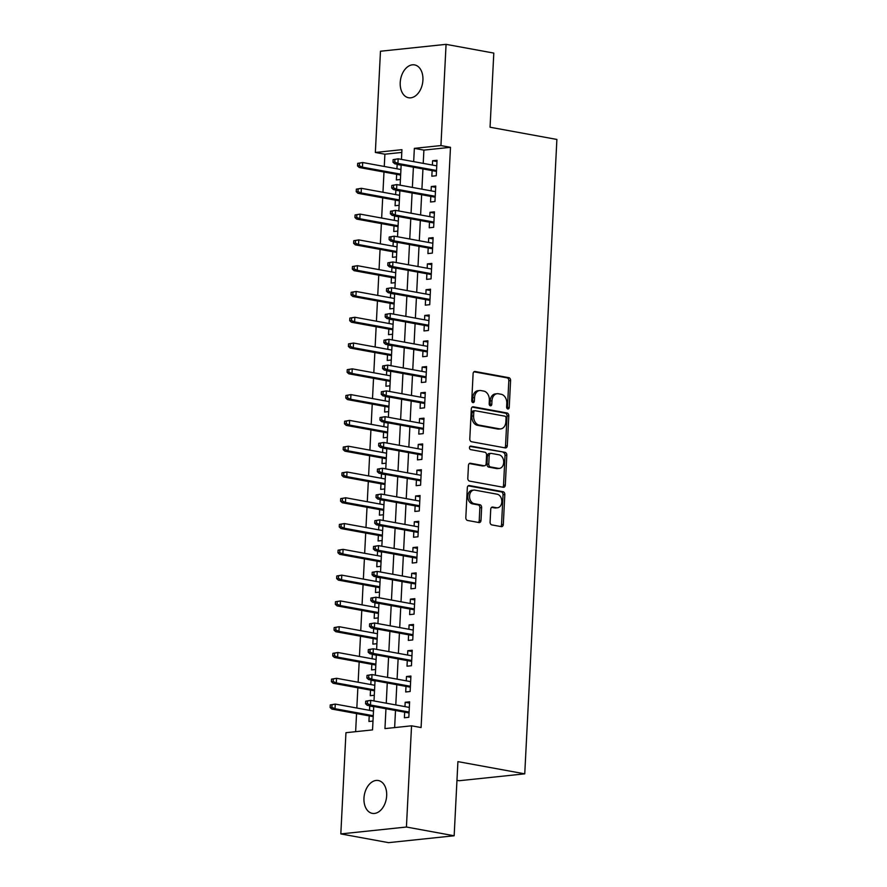 <?xml version="1.0" encoding="UTF-8"?>
<svg xmlns="http://www.w3.org/2000/svg" width="887" height="887" viewBox="0 0 887 887"><rect width="100%" height="100%" fill="white"/><g stroke="black" fill="none" stroke-linecap="round" stroke-linejoin="round"><path stroke-width="1.33" d="M507.83 408.974A1.796 1.308 84 0 0 509.227 407.432L510.59 380.545A2.561 1.874 84 0 0 508.85 377.674L475.11 371.498A2.561 1.874 84 0 0 474.711 371.476A2.561 1.874 84 0 0 473.104 373.682L471.74 400.58A1.796 1.308 84 0 0 474.368 401.057L474.545 397.576A8.194 5.987 84 0 1 479.69 390.524A8.194 5.987 84 0 1 480.954 390.579L483.759 391.089A8.194 5.987 84 0 1 489.347 400.292L489.169 403.773A1.796 1.308 84 0 0 491.797 404.25L491.975 400.769A8.194 5.987 84 0 1 497.119 393.717A8.194 5.987 84 0 1 498.383 393.761L501.199 394.283A8.194 5.987 84 0 1 506.787 403.474L506.61 406.956A1.796 1.308 84 0 0 507.83 408.974M507.164 408.597A1.796 1.308 84 0 0 507.453 407.621L508.816 380.734A2.561 1.874 84 0 0 507.076 377.851L473.957 371.797M472.305 402.221A1.796 1.308 84 0 0 472.594 401.246L472.771 397.764L474.545 397.576M489.735 405.403A1.796 1.308 84 0 0 490.023 404.439L490.201 400.957L491.975 400.769M363.969 798.134A16.698 11.154 100.4 0 1 378.328 780.527A16.698 11.154 100.4 0 1 386.665 795.75A16.698 11.154 100.4 0 1 372.318 813.368A16.698 11.154 100.4 0 1 363.969 798.134M400.225 82.513A16.698 11.154 100.4 0 1 414.573 64.895A16.698 11.154 100.4 0 1 422.922 80.129A16.698 11.154 100.4 0 1 408.563 97.747A16.698 11.154 100.4 0 1 400.225 82.513M490.09 522.033A2.561 1.874 84 0 0 491.83 524.904L501.299 526.634A2.561 1.874 84 0 0 501.698 526.656A2.561 1.874 84 0 0 503.306 524.45L504.814 494.58A2.561 1.874 84 0 0 503.073 491.708L469.334 485.533A2.561 1.874 84 0 0 468.935 485.522A2.561 1.874 84 0 0 467.327 487.717L465.819 517.587A2.561 1.874 84 0 0 467.56 520.458L478.991 522.554A2.561 1.874 84 0 0 479.39 522.576A2.561 1.874 84 0 0 480.998 520.37L481.641 507.586A2.561 1.874 84 0 0 479.9 504.714L474.223 503.672A6.852 5 84 0 1 469.545 496.698A6.852 5 84 0 1 473.858 490.09A6.852 5 84 0 1 474.911 490.134L497.13 494.192A6.852 5 84 0 1 501.809 501.166A6.852 5 84 0 1 497.496 507.774A6.852 5 84 0 1 496.443 507.741L492.74 507.054A2.561 1.874 84 0 0 492.34 507.042A2.561 1.874 84 0 0 490.733 509.249L490.09 522.033M401.8 152.431L384.891 154.205L375.345 152.464L380.468 51.235L446.072 44.35L493.804 53.087L490.056 127.229L556.892 139.447L524.749 773.841L457.914 761.623L454.155 835.765L406.423 827.028L340.819 833.913L345.952 732.695L372.54 729.901L373.726 706.507M446.072 44.35L440.939 145.568L414.351 148.362L413.675 161.645M385.956 708.746L384.958 728.604L411.546 725.81L421.092 727.551L450.485 147.32L440.939 145.568M411.546 725.81L406.423 827.028M505.291 447.913A2.561 1.874 84 0 0 505.69 447.924A2.561 1.874 84 0 0 507.286 445.729L508.805 415.859A2.561 1.874 84 0 0 507.054 412.976L473.314 406.811A2.561 1.874 84 0 0 472.926 406.789A2.561 1.874 84 0 0 471.319 408.996L469.8 438.865A2.561 1.874 84 0 0 471.551 441.737L505.291 447.913M506.81 455.219L505.302 485.089A2.561 1.874 84 0 1 503.694 487.285A2.561 1.874 84 0 1 503.295 487.273L469.556 481.098A2.561 1.874 84 0 1 467.804 478.226L468.458 465.442A2.561 1.874 84 0 1 470.066 463.236A2.561 1.874 84 0 1 470.454 463.258L484.147 465.764A2.561 1.874 84 0 0 484.535 465.775A2.561 1.874 84 0 0 486.143 463.568L486.575 455.086A2.561 1.874 84 0 0 484.823 452.215L470.587 449.609A1.796 1.308 84 0 1 470.764 446.072L505.069 452.337A2.561 1.874 84 0 1 506.81 455.219L505.036 455.397L503.528 485.267L505.302 485.089M369.502 710.343L369.724 706.019L373.715 706.751M369.225 715.898L368.937 721.486L372.995 721.064M370.81 684.553L371.032 680.229L375.024 680.961M370.522 690.108L370.245 695.696L374.292 695.275M372.119 658.764L372.329 654.44L376.332 655.171M371.83 664.319L371.553 669.918L375.6 669.485M373.427 632.974L373.638 628.65L377.629 629.382M373.139 638.529L372.862 644.128L376.908 643.696M374.724 607.196L374.946 602.861L378.937 603.592M374.447 612.74L374.159 618.339L378.217 617.906M376.033 581.406L376.254 577.071L380.246 577.803M375.755 586.95L375.467 592.549L379.525 592.117M377.341 555.617L377.563 551.282L381.554 552.013M377.064 561.172L376.775 566.76L380.833 566.338M378.649 529.827L378.871 525.503L382.862 526.224M378.361 535.382L378.084 540.97L382.131 540.549M379.958 504.038L380.168 499.714L384.171 500.445M379.669 509.593L379.392 515.181L383.439 514.759M381.255 478.248L381.477 473.924L385.468 474.656M380.978 483.803L380.7 489.391L384.747 488.97M382.563 452.459L382.785 448.135L386.776 448.866M382.286 458.014L381.998 463.602L386.056 463.18M383.871 426.669L384.093 422.345L388.085 423.077M383.594 432.224L383.306 437.812L387.364 437.391M385.18 400.88L385.401 396.556L389.393 397.287M384.903 406.434L384.614 412.034L388.661 411.601M386.488 375.101L386.71 370.766L390.701 371.498M386.2 380.645L385.923 386.244L389.97 385.812M387.796 349.312L388.007 344.976L392.01 345.708M387.508 354.855L387.231 360.455L391.278 360.022M389.094 323.522L389.315 319.187L393.307 319.919M388.816 329.077L388.528 334.665L392.586 334.244M390.402 297.733L390.624 293.397L394.615 294.129M390.125 303.287L389.837 308.876L393.895 308.454M391.71 271.943L391.932 267.619L395.924 268.34M391.433 277.498L391.145 283.086L395.203 282.665M393.019 246.154L393.24 241.829L397.232 242.561M392.741 251.708L392.453 257.297L396.5 256.875M394.327 220.364L394.538 216.04L398.54 216.772M394.039 225.919L393.761 231.507L397.808 231.086M395.635 194.575L395.846 190.25L399.837 190.982M395.347 200.129L395.07 205.717L399.117 205.296M432.113 170.614L431.836 176.214L436.26 175.748L437.047 160.27L432.612 160.735L432.39 165.06M430.805 196.404L430.528 202.003L434.952 201.537L435.739 186.059L431.304 186.525L431.093 190.849M429.496 222.194L429.219 227.782L433.654 227.316L434.43 211.849L430.007 212.315L429.785 216.639M428.199 247.983L427.911 253.571L432.346 253.105L433.122 237.638L428.698 238.104L428.476 242.428M426.891 273.773L426.603 279.361L431.038 278.895L431.825 263.428L427.39 263.894L427.168 268.218M425.583 299.562L425.294 305.15L429.729 304.685L430.517 289.217L426.082 289.683L425.86 294.007M424.274 325.352L423.997 330.94L428.421 330.474L429.208 314.996L424.773 315.462L424.551 319.797M422.966 351.13L422.689 356.729L427.113 356.264L427.9 340.785L423.465 341.251L423.254 345.586M421.658 376.92L421.38 382.519L425.815 382.053L426.592 366.575L422.168 367.041L421.946 371.376M420.36 402.709L420.072 408.308L424.507 407.843L425.294 392.364L420.859 392.83L420.638 397.154M419.052 428.499L418.764 434.098L423.199 433.632L423.986 418.154L419.551 418.62L419.329 422.944M417.744 454.288L417.455 459.876L421.89 459.411L422.678 443.943L418.243 444.409L418.021 448.733M416.435 480.078L416.158 485.666L420.582 485.2L421.369 469.733L416.934 470.199L416.724 474.523M415.127 505.867L414.85 511.455L419.285 510.99L420.061 495.523L415.626 495.988L415.415 500.312M413.83 531.657L413.542 537.245L417.977 536.779L418.753 521.312L414.329 521.778L414.107 526.102M412.522 557.446L412.233 563.034L416.668 562.569L417.455 547.091L413.02 547.556L412.799 551.891M411.213 583.236L410.925 588.824L415.36 588.358L416.147 572.88L411.712 573.346L411.49 577.681M409.905 609.014L409.617 614.613L414.052 614.148L414.839 598.67L410.404 599.135L410.182 603.47M408.597 634.804L408.319 640.403L412.743 639.937L413.53 624.459L409.095 624.925L408.885 629.26M407.288 660.593L407.011 666.192L411.446 665.727L412.222 650.249L407.798 650.714L407.577 655.038M405.991 686.383L405.703 691.971L410.138 691.516L410.914 676.038L406.49 676.504L406.268 680.828M450.485 147.32L423.897 150.114L423.221 163.385M422.944 168.94L421.913 189.175M421.635 194.73L420.604 214.964M420.327 220.519L419.307 240.754M419.019 246.309L417.999 266.543M417.71 272.087L416.69 292.333M416.413 297.877L415.382 318.111M415.105 323.666L414.074 343.901M413.797 349.456L412.765 369.691M412.488 375.245L411.468 395.48M411.18 401.035L410.16 421.27M409.872 426.824L408.852 447.059M408.574 452.614L407.543 472.849M407.266 478.403L406.235 498.638M405.958 504.182L404.938 524.428M404.649 529.971L403.629 550.206M403.341 555.761L402.321 575.996M402.044 581.55L401.013 601.785M400.736 607.34L399.704 627.575M399.427 633.13L398.396 653.364M398.119 658.919L397.099 679.154M396.811 684.709L395.79 704.943M395.502 710.498L394.637 727.584M404.683 712.172L404.394 717.76L408.829 717.295L409.617 701.828L405.182 702.293L404.96 706.617M384.891 154.205L384.271 166.468M383.982 172.023L382.962 192.257M382.685 197.812L381.654 218.047M381.377 223.602L380.346 243.836M380.068 249.391L379.048 269.626M378.76 275.181L377.74 295.415M377.452 300.97L376.432 321.205M376.143 326.76L375.123 346.994M374.846 352.538L373.815 372.784M373.538 378.328L372.507 398.562M372.23 404.117L371.209 424.352M370.921 429.907L369.901 450.141M369.613 455.696L368.593 475.931M368.316 481.486L367.285 501.72M367.007 507.275L365.976 527.51M365.699 533.065L364.668 553.3M364.391 558.854L363.371 579.089M363.082 584.633L362.062 604.879M361.774 610.422L360.754 630.657M360.477 636.212L359.446 656.447M359.168 662.001L358.137 682.236M357.86 687.791L356.829 708.026M356.552 713.58L355.632 731.675M397.986 164.372L397.154 164.461L396.932 168.785M396.655 174.34L396.367 179.939L400.425 179.507M395.846 190.25L396.677 190.162M394.538 216.04L395.369 215.951M393.24 241.829L394.061 241.741M391.932 267.619L392.764 267.53M390.624 293.397L391.455 293.32M389.315 319.187L390.147 319.109M388.007 344.976L388.839 344.888M386.71 370.766L387.53 370.677M385.401 396.556L386.233 396.467M384.093 422.345L384.925 422.256M382.785 448.135L383.616 448.046M381.477 473.924L382.308 473.835M380.168 499.714L381 499.625M378.871 525.503L379.691 525.414M377.563 551.282L378.394 551.204M376.254 577.071L377.086 576.982M374.946 602.861L375.778 602.772M373.638 628.65L374.469 628.561M372.329 654.44L373.161 654.351M371.032 680.229L371.853 680.141M369.724 706.019L370.555 705.93M456.971 780.338L459.156 780.737L524.749 773.841M454.155 835.765L388.561 842.65L340.819 833.913M401.445 159.405L401.933 149.67L375.345 152.464M374.004 700.963L375.035 680.717M375.312 675.173L376.343 654.939M376.62 649.384L377.651 629.149M377.929 623.594L378.949 603.36M379.237 597.805L380.257 577.57M380.545 572.015L381.565 551.781M381.842 546.226L382.874 525.991M383.151 520.436L384.182 500.201M384.459 494.647L385.479 474.412M385.767 468.857L386.787 448.622M387.076 443.079L388.096 422.833M388.384 417.289L389.404 397.054M389.681 391.5L390.712 371.265M390.99 365.71L392.021 345.475M392.298 339.921L393.318 319.686M393.606 314.131L394.626 293.896M394.915 288.342L395.935 268.107M396.212 262.552L397.243 242.317M397.52 236.762L398.551 216.528M398.828 210.984L399.86 190.738M400.137 185.195L401.157 164.96M413.397 167.188L412.366 187.423M412.089 192.978L411.058 213.213M410.781 218.767L409.75 239.002M409.472 244.557L408.452 264.792M408.164 270.347L407.144 290.581M406.856 296.136L405.836 316.371M405.559 321.926L404.527 342.16M404.25 347.715L403.219 367.95M402.942 373.494L401.911 393.739M401.634 399.283L400.614 419.518M400.325 425.073L399.305 445.307M399.017 450.862L397.997 471.097M397.72 476.652L396.689 496.886M396.411 502.441L395.38 522.676M395.103 528.231L394.083 548.465M393.795 554.02L392.775 574.255M392.486 579.81L391.466 600.044M391.189 605.599L390.158 625.834M389.881 631.378L388.85 651.623M388.573 657.167L387.541 677.402M387.264 682.957L386.244 703.191M423.897 150.114L414.351 148.362M397.154 164.461L401.146 165.193M432.612 160.735L436.981 161.534M431.304 186.525L435.672 187.323M430.007 212.315L434.375 213.113M428.698 238.104L433.067 238.902M427.39 263.894L431.758 264.692M426.082 289.683L430.45 290.481M424.773 315.462L429.142 316.271M423.465 341.251L427.833 342.049M422.168 367.041L426.536 367.839M420.859 392.83L425.228 393.628M419.551 418.62L423.919 419.418M418.243 444.409L422.611 445.207M416.934 470.199L421.303 470.997M415.626 495.988L419.994 496.787M414.329 521.778L418.697 522.576M413.02 547.556L417.389 548.366M411.712 573.346L416.081 574.144M410.404 599.135L414.772 599.934M409.095 624.925L413.464 625.723M407.798 650.714L412.167 651.513M406.49 676.504L410.858 677.302M405.182 702.293L409.55 703.092M497.119 393.717L495.345 393.906A8.194 5.987 84 0 0 490.201 400.957M479.69 390.524L477.916 390.712A8.194 5.987 84 0 0 472.771 397.764M504.67 447.802A2.561 1.874 84 0 0 505.523 445.906L507.031 416.036A2.561 1.874 84 0 0 505.291 413.165L472.172 407.111M506.045 418.154A1.796 1.308 84 0 0 504.814 416.147L475.199 410.725A1.796 1.308 84 0 0 473.802 412.267L473.614 415.936A8.194 5.987 84 0 0 479.202 425.128L499.448 428.831A8.194 5.987 84 0 0 500.712 428.887A8.194 5.987 84 0 0 505.856 421.824L506.045 418.154M473.425 410.914A1.796 1.308 84 0 0 472.028 412.444L473.802 412.267M500.712 428.887L498.937 429.064A8.194 5.987 84 0 1 497.674 429.02L477.428 425.316A8.194 5.987 84 0 1 471.84 416.114L472.028 412.444M502.674 487.163A2.561 1.874 84 0 0 503.528 485.267M469.312 463.557L482.373 465.941A2.561 1.874 84 0 0 482.761 465.963A2.561 1.874 84 0 0 483.149 465.863M469.822 446.405L505.069 452.337M498.339 468.358A6.852 5 84 0 0 499.403 468.403A6.852 5 84 0 0 503.705 461.783A6.852 5 84 0 0 499.026 454.809L491.198 453.379A2.561 1.874 84 0 0 490.81 453.368A2.561 1.874 84 0 0 489.203 455.574L488.77 464.056A2.561 1.874 84 0 0 490.511 466.928L498.339 468.358L496.565 468.547A6.852 5 84 0 0 497.629 468.58L499.403 468.403M489.424 453.567A2.561 1.874 84 0 0 489.036 453.556A2.561 1.874 84 0 0 487.429 455.763L489.203 455.574M496.565 468.547L488.737 467.116A2.561 1.874 84 0 1 486.996 464.234L487.429 455.763M505.036 455.397A2.561 1.874 84 0 0 503.295 452.525M497.496 507.774L495.722 507.963A6.852 5 84 0 1 494.669 507.918L491.586 507.364M473.858 490.09L472.084 490.278A6.852 5 84 0 0 467.782 496.886A6.852 5 84 0 0 472.461 503.86L474.223 503.672M478.37 522.443A2.561 1.874 84 0 0 479.224 520.558L479.867 507.774A2.561 1.874 84 0 0 478.126 504.891L472.461 503.86M500.678 526.523A2.561 1.874 84 0 0 501.532 524.638L503.04 494.769A2.561 1.874 84 0 0 501.299 491.886L468.181 485.832M357.672 163.363L357.539 165.947L359.313 165.758L359.446 163.175L357.672 163.363L362.694 162.521L362.461 167.166L359.268 167.499L400.647 175.072M359.313 165.758L362.461 167.166L400.691 174.162M359.446 163.175L362.694 162.521L400.935 169.517M359.268 167.499L357.539 165.947M393.129 159.638L393.008 162.221L394.77 162.033L394.903 159.449L393.129 159.638L398.152 158.795L436.759 165.858M394.903 159.449L398.152 158.795L397.919 163.441L394.726 163.773L436.482 171.413M394.77 162.033L397.919 163.441L436.526 170.504M393.008 162.221L394.726 163.773M356.363 189.153L356.241 191.725L358.015 191.548L358.137 188.964L356.363 189.153L361.386 188.31L361.153 192.956L357.96 193.288L399.338 200.861M358.015 191.548L361.153 192.956L399.383 199.952M358.137 188.964L361.386 188.31L399.627 195.306M357.96 193.288L356.241 191.725M355.066 214.942L354.933 217.515L356.707 217.337L356.829 214.754L355.066 214.942L360.078 214.1L359.845 218.745L356.652 219.078L398.041 226.651M356.707 217.337L359.845 218.745L398.086 225.741M356.829 214.754L360.078 214.1L398.318 221.096M356.652 219.078L354.933 217.515M353.758 240.732L353.625 243.304L355.399 243.116L355.532 240.543L353.758 240.732L358.769 239.889L358.536 244.535L355.343 244.867L396.733 252.44M355.399 243.116L358.536 244.535L396.777 251.531M355.532 240.543L358.769 239.889L397.01 246.885M355.343 244.867L353.625 243.304M352.449 266.521L352.316 269.094L354.09 268.905L354.223 266.333L352.449 266.521L357.461 265.679L357.228 270.324L354.035 270.657L395.425 278.23M354.09 268.905L357.228 270.324L395.469 277.309M354.223 266.333L357.461 265.679L395.702 272.675M354.035 270.657L352.316 269.094M391.821 185.427L391.699 188.011L393.473 187.822L393.595 185.239L391.821 185.427L396.844 184.585L435.462 191.647M393.595 185.239L396.844 184.585L396.611 189.23L393.418 189.563L435.173 197.202M393.473 187.822L396.611 189.23L435.218 196.293M391.699 188.011L393.418 189.563M390.524 211.217L390.391 213.789L392.165 213.612L392.298 211.028L390.524 211.217L395.535 210.374L434.153 217.437M392.298 211.028L395.535 210.374L395.303 215.02L392.109 215.353L433.865 222.992M392.165 213.612L395.303 215.02L433.92 222.083M390.391 213.789L392.109 215.353M389.216 237.006L389.083 239.579L390.857 239.401L390.99 236.818L389.216 237.006L394.227 236.164L432.845 243.226M390.99 236.818L394.227 236.164L393.994 240.809L390.801 241.142L432.568 248.781M390.857 239.401L393.994 240.809L432.612 247.872M389.083 239.579L390.801 241.142M387.907 262.796L387.774 265.368L389.548 265.18L389.681 262.607L387.907 262.796L392.93 261.953L431.537 269.016M389.681 262.607L392.93 261.953L392.686 266.599L389.493 266.932L431.259 274.571M389.548 265.18L392.686 266.599L431.304 273.662M387.774 265.368L389.493 266.932M351.141 292.3L351.008 294.883L352.782 294.695L352.915 292.122L351.141 292.3L356.164 291.468L355.92 296.114L352.738 296.446L394.116 304.019M352.782 294.695L355.92 296.114L394.161 303.099M352.915 292.122L356.164 291.468L394.393 298.464M352.738 296.446L351.008 294.883M386.599 288.585L386.466 291.158L388.24 290.969L388.373 288.397L386.599 288.585L391.622 287.743L430.228 294.806M388.373 288.397L391.622 287.743L391.378 292.388L388.196 292.721L429.951 300.36M388.24 290.969L391.378 292.388L429.995 299.451M386.466 291.158L388.196 292.721M349.833 318.089L349.711 320.673L351.474 320.484L351.607 317.912L349.833 318.089L354.855 317.258L354.623 321.892L351.429 322.236L392.808 329.798M351.474 320.484L354.623 321.892L392.852 328.889M351.607 317.912L354.855 317.258L393.096 324.254M351.429 322.236L349.711 320.673M385.291 314.364L385.169 316.947L386.932 316.759L387.065 314.186L385.291 314.364L390.313 313.532L428.92 320.595M387.065 314.186L390.313 313.532L390.08 318.167L386.887 318.511L428.643 326.15M386.932 316.759L390.08 318.167L428.687 325.241M385.169 316.947L386.887 318.511M348.524 343.879L348.403 346.462L350.177 346.274L350.298 343.69L348.524 343.879L353.547 343.047L353.314 347.682L350.121 348.026L391.5 355.587M350.177 346.274L353.314 347.682L391.555 354.678M350.298 343.69L353.547 343.047L391.788 350.043M350.121 348.026L348.403 346.462M383.993 340.153L383.86 342.737L385.634 342.548L385.756 339.965L383.993 340.153L389.005 339.322L427.623 346.385M385.756 339.965L389.005 339.322L388.772 343.956L385.579 344.3L427.334 351.939M385.634 342.548L388.772 343.956L427.379 351.019M383.86 342.737L385.579 344.3M347.227 369.668L347.094 372.252L348.868 372.063L349.001 369.48L347.227 369.668L352.239 368.837L352.006 373.471L348.813 373.804L390.202 381.377M348.868 372.063L352.006 373.471L390.247 380.468M349.001 369.48L352.239 368.837L390.48 375.822M348.813 373.804L347.094 372.252M382.685 365.943L382.552 368.526L384.326 368.338L384.459 365.754L382.685 365.943L387.697 365.111L426.314 372.174M384.459 365.754L387.697 365.111L387.464 369.746L384.271 370.079L426.026 377.718M384.326 368.338L387.464 369.746L426.082 376.809M382.552 368.526L384.271 370.079M345.919 395.458L345.786 398.041L347.56 397.853L347.693 395.269L345.919 395.458L350.93 394.615L350.698 399.261L347.504 399.593L388.894 407.166M347.56 397.853L350.698 399.261L388.938 406.257M347.693 395.269L350.93 394.615L389.171 401.611M347.504 399.593L345.786 398.041M381.377 391.732L381.244 394.316L383.018 394.127L383.151 391.544L381.377 391.732L386.388 390.89L425.006 397.964M383.151 391.544L386.388 390.89L386.155 395.535L382.962 395.868L424.729 403.507M383.018 394.127L386.155 395.535L424.773 402.598M381.244 394.316L382.962 395.868M344.611 421.247L344.478 423.831L346.252 423.642L346.385 421.059L344.611 421.247L349.622 420.405L349.389 425.05L346.196 425.383L387.586 432.956M346.252 423.642L349.389 425.05L387.63 432.047M346.385 421.059L349.622 420.405L387.863 427.401M346.196 425.383L344.478 423.831M380.068 417.522L379.935 420.105L381.709 419.917L381.842 417.333L380.068 417.522L385.091 416.679L423.698 423.742M381.842 417.333L385.091 416.679L384.847 421.325L381.665 421.658L423.421 429.297M381.709 419.917L384.847 421.325L423.465 428.388M379.935 420.105L381.665 421.658M343.302 447.037L343.169 449.609L344.943 449.432L345.076 446.848L343.302 447.037L348.325 446.194L348.081 450.84L344.899 451.173L386.277 458.745M344.943 449.432L348.081 450.84L386.322 457.836M345.076 446.848L348.325 446.194L386.555 453.19M344.899 451.173L343.169 449.609M378.76 443.312L378.627 445.884L380.401 445.706L380.534 443.123L378.76 443.312L383.783 442.469L422.389 449.532M380.534 443.123L383.783 442.469L383.55 447.115L380.357 447.447L422.112 455.086M380.401 445.706L383.55 447.115L422.157 454.177M378.627 445.884L380.357 447.447M341.994 472.826L341.872 475.399L343.635 475.21L343.768 472.638L341.994 472.826L347.017 471.984L346.784 476.629L343.591 476.962L384.969 484.535M343.635 475.21L346.784 476.629L385.013 483.626M343.768 472.638L347.017 471.984L385.257 478.98M343.591 476.962L341.872 475.399M377.452 469.101L377.33 471.673L379.104 471.496L379.226 468.913L377.452 469.101L382.474 468.258L421.092 475.321M379.226 468.913L382.474 468.258L382.242 472.904L379.048 473.237L420.804 480.876M379.104 471.496L382.242 472.904L420.848 479.967M377.33 471.673L379.048 473.237M376.155 494.891L376.021 497.463L377.795 497.274L377.929 494.702L376.155 494.891L381.166 494.048L419.784 501.111M377.929 494.702L381.166 494.048L380.933 498.694L377.74 499.026L419.496 506.665M377.795 497.274L380.933 498.694L419.54 505.756M376.021 497.463L377.74 499.026M374.846 520.68L374.713 523.252L376.487 523.064L376.62 520.492L374.846 520.68L379.858 519.837L418.476 526.9M376.62 520.492L379.858 519.837L379.625 524.483L376.432 524.816L418.187 532.455M376.487 523.064L379.625 524.483L418.243 531.546M374.713 523.252L376.432 524.816M340.697 498.616L340.564 501.188L342.338 501L342.46 498.427L340.697 498.616L345.708 497.773L345.475 502.419L342.282 502.752L383.661 510.324M342.338 501L345.475 502.419L383.716 509.415M342.46 498.427L345.708 497.773L383.949 504.77M342.282 502.752L340.564 501.188M339.388 524.394L339.255 526.978L341.029 526.789L341.162 524.217L339.388 524.394L344.4 523.563L344.167 528.208L340.974 528.541L382.364 536.114M341.029 526.789L344.167 528.208L382.408 535.194M341.162 524.217L344.4 523.563L382.641 530.559M340.974 528.541L339.255 526.978M338.08 550.184L337.947 552.767L339.721 552.579L339.854 550.007L338.08 550.184L343.092 549.352L342.859 553.987L339.666 554.331L381.055 561.892M339.721 552.579L342.859 553.987L381.1 560.983M339.854 550.007L343.092 549.352L381.332 556.349M339.666 554.331L337.947 552.767M373.538 546.459L373.405 549.042L375.179 548.853L375.312 546.281L373.538 546.459L378.549 545.627L417.167 552.69M375.312 546.281L378.549 545.627L378.317 550.273L375.123 550.605L416.89 558.245M375.179 548.853L378.317 550.273L416.934 557.335M373.405 549.042L375.123 550.605M336.772 575.973L336.639 578.557L338.413 578.368L338.546 575.785L336.772 575.973L341.794 575.142L341.55 579.776L338.357 580.12L379.747 587.682M338.413 578.368L341.55 579.776L379.791 586.773M338.546 575.785L341.794 575.142L380.024 582.138M338.357 580.12L336.639 578.557M372.23 572.248L372.096 574.831L373.87 574.643L374.004 572.071L372.23 572.248L377.252 571.416L415.859 578.479M374.004 572.071L377.252 571.416L377.008 576.051L373.826 576.395L415.582 584.034M373.87 574.643L377.008 576.051L415.626 583.114M372.096 574.831L373.826 576.395M335.463 601.763L335.33 604.346L337.104 604.158L337.237 601.574L335.463 601.763L340.486 600.931L340.242 605.566L337.06 605.899L378.439 613.471M337.104 604.158L340.242 605.566L378.483 612.562M337.237 601.574L340.486 600.931L378.727 607.917M337.06 605.899L335.33 604.346M370.921 598.038L370.799 600.621L372.562 600.432L372.695 597.849L370.921 598.038L375.944 597.206L414.551 604.269M372.695 597.849L375.944 597.206L375.711 601.841L372.518 602.184L414.273 609.812M372.562 600.432L375.711 601.841L414.318 608.903M370.799 600.621L372.518 602.184M334.155 627.552L334.033 630.136L335.807 629.947L335.929 627.364L334.155 627.552L339.178 626.71L338.945 631.356L335.752 631.688L377.13 639.261M335.807 629.947L338.945 631.356L377.175 638.352M335.929 627.364L339.178 626.71L377.418 633.706M335.752 631.688L334.033 630.136M369.613 623.827L369.491 626.41L371.265 626.222L371.387 623.639L369.613 623.827L374.636 622.996L413.253 630.058M371.387 623.639L374.636 622.996L374.403 627.63L371.209 627.963L412.965 635.602M371.265 626.222L374.403 627.63L413.009 634.693M369.491 626.41L371.209 627.963M332.858 653.342L332.725 655.925L334.499 655.737L334.621 653.154L332.858 653.342L337.869 652.499L337.637 657.145L334.443 657.478L375.822 665.05M334.499 655.737L337.637 657.145L375.877 664.141M334.621 653.154L337.869 652.499L376.11 659.496M334.443 657.478L332.725 655.925M368.316 649.617L368.183 652.2L369.957 652.012L370.09 649.428L368.316 649.617L373.327 648.774L411.945 655.837M370.09 649.428L373.327 648.774L373.094 653.42L369.901 653.752L411.657 661.392M369.957 652.012L373.094 653.42L411.712 660.482M368.183 652.2L369.901 653.752M331.55 679.132L331.416 681.704L333.19 681.526L333.324 678.943L331.55 679.132L336.561 678.289L336.328 682.935L333.135 683.267L374.525 690.84M333.19 681.526L336.328 682.935L374.569 689.931M333.324 678.943L336.561 678.289L374.802 685.285M333.135 683.267L331.416 681.704M367.007 675.406L366.874 677.99L368.648 677.801L368.781 675.218L367.007 675.406L372.019 674.563L410.637 681.626M368.781 675.218L372.019 674.563L371.786 679.209L368.593 679.542L410.359 687.181M368.648 677.801L371.786 679.209L410.404 686.272M366.874 677.99L368.593 679.542M330.241 704.921L330.108 707.493L331.882 707.316L332.015 704.733L330.241 704.921L335.253 704.078L335.02 708.724L331.827 709.057L373.216 716.629M331.882 707.316L335.02 708.724L373.261 715.72M332.015 704.733L335.253 704.078L373.494 711.075M331.827 709.057L330.108 707.493M365.699 701.196L365.566 703.768L367.34 703.591L367.473 701.007L365.699 701.196L370.711 700.353L409.328 707.416M367.473 701.007L370.711 700.353L370.478 704.999L367.285 705.331L409.051 712.971M367.34 703.591L370.478 704.999L409.095 712.061M365.566 703.768L367.285 705.331M507.453 407.621L509.227 407.432M472.594 401.246L474.368 401.057M490.023 404.439L491.797 404.25M474.323 371.575L475.11 371.498M507.076 377.851L508.85 377.674M508.816 380.734L510.59 380.545M472.538 406.889L473.314 406.811M505.291 413.165L507.054 412.976M507.031 416.036L508.805 415.859M505.523 445.906L507.286 445.729M471.84 416.114L473.614 415.936M477.428 425.316L479.202 425.128M497.674 429.02L499.448 428.831M469.678 463.336L470.454 463.258M482.373 465.941L484.147 465.764M486.996 464.234L488.77 464.056M488.737 467.116L490.511 466.928M491.963 507.142L492.74 507.054M494.669 507.918L496.443 507.741M478.126 504.891L479.9 504.714M479.867 507.774L481.641 507.586M479.224 520.558L480.998 520.37M468.547 485.61L469.334 485.533M501.299 491.886L503.073 491.708M503.04 494.769L504.814 494.58M501.532 524.638L503.306 524.45M473.148 410.903L474.922 410.714M482.761 465.963L484.535 465.775M489.036 453.556L490.81 453.368"/></g></svg>
